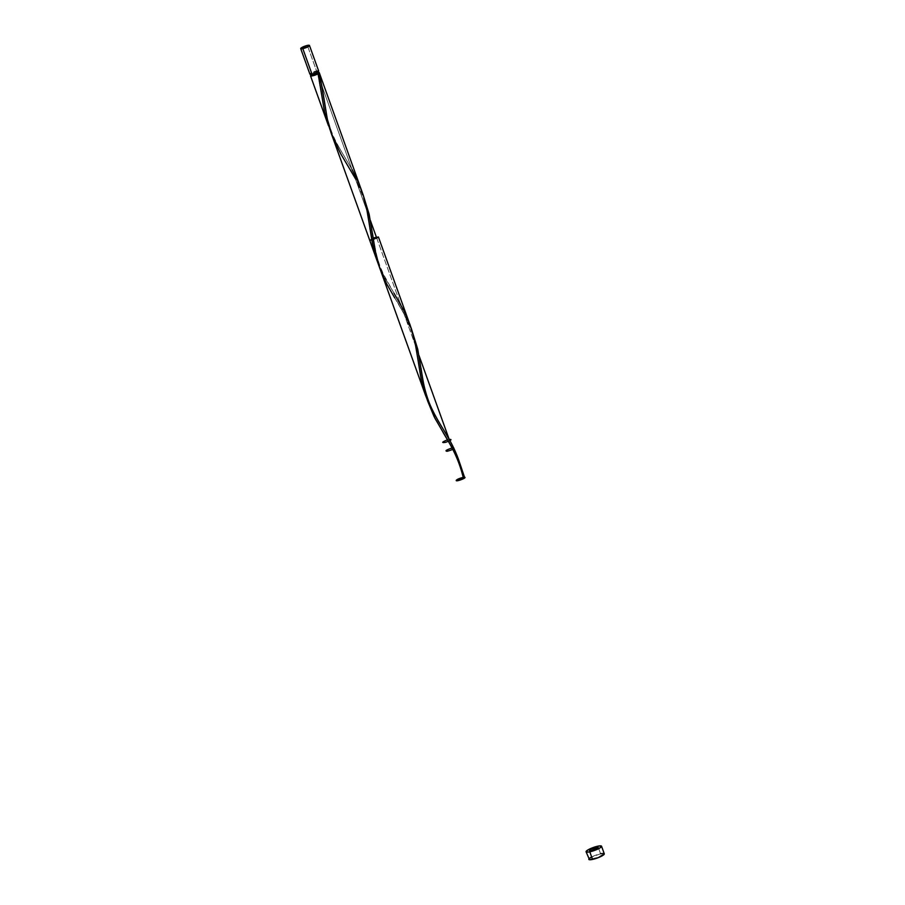 <?xml version="1.0" encoding="UTF-8"?>
<svg xmlns="http://www.w3.org/2000/svg" width="905" height="905" viewBox="0 0 905 905"><rect width="100%" height="100%" fill="white"/><g stroke="black" fill="none" stroke-linecap="round" stroke-linejoin="round"><path stroke-width="0.68" stroke-dasharray="4.53 3.39" d="M318.639 70.929A4.661 0.905 -19.8 0 0 316.535 70.895L307.361 45.431L316.535 70.895L309.917 73.859M318.379 72.966A3.733 0.724 -19.8 0 0 316.693 72.943L316.083 71.224A3.733 0.724 160.2 0 1 317.768 71.246A3.733 0.724 160.2 0 1 316.094 72.524A3.733 0.724 160.2 0 1 312.44 73.791L310.777 73.588L312.18 72.604L317.678 71.144L312.44 73.791A3.733 0.724 160.2 0 1 310.754 73.769A3.733 0.724 160.2 0 1 312.429 72.479A3.733 0.724 160.2 0 1 316.083 71.224L316.693 72.943L311.467 75.59M604.28 853.811A8.224 1.595 -19.8 0 0 600.569 853.754L597.832 846.175L600.569 853.754A8.224 1.595 -19.8 0 0 592.504 856.537A8.224 1.595 -19.8 0 0 588.804 859.377L589.019 859.592M311.184 74.979A4.661 0.905 160.2 0 1 317.157 72.615L352.034 169.518L337.033 144.144L330.144 130.094L335.936 142.153L352.034 169.518L317.157 72.615A4.661 0.905 160.2 0 1 318.198 72.457M399.478 302.417L384.467 276.998L377.623 262.224M409.637 323.696L400.61 304.442M432.782 411.447L427.805 401.141M438.122 420.768L433.574 412.884M442.896 428.631L439.626 423.257M452.048 444.706L446.934 435.407M332.192 136.022L338.674 150.094L355.133 178.115L370.428 220.582L355.133 178.115L363.199 194.892M376.831 238.366L419.004 355.518L376.831 238.366M361.208 189.179L352.034 169.518M369.67 240.164L373.177 237.947M456.573 456.199L459.446 462.546M450.464 444.74L455.543 454.106M444.468 434.739L448.586 441.538M379.727 268.084L386.526 283.661L403.709 313.04L411.775 329.816M457.41 456.527L455.6 452.195M454.853 450.52L452.624 445.848M370.428 220.582L355.133 178.115L370.428 220.582M318.356 73.147L316.693 72.943A3.733 0.724 -19.8 0 0 313.04 74.199A3.733 0.724 -19.8 0 0 311.365 75.488M311.116 75.025L318.289 72.445M602.798 853.438L601.78 853.539M600.569 853.754L590.829 857.42M318.605 71.156L316.535 70.895A4.661 0.905 -19.8 0 0 311.965 72.479A4.661 0.905 -19.8 0 0 309.872 74.086M460.159 464.265L452.036 448.02L453.575 447.783L452.285 447.964M411.583 329.341L406.266 317.802L394.693 297.835C400.44 306.354 405.949 317.372 411.232 330.879C415.61 343.131 417.884 358.765 418.642 364.376M363.007 194.417L355.133 178.115M378.709 264.973L384.512 277.077L394.014 293.209L383.369 274.034L379.874 265.753L376.989 256.771L373.448 239.746M427.284 399.897L433.088 412.001L442.59 428.133M463.202 477.331L464.559 477.218L463.202 477.331M449.185 439.366L447.489 439.819L449.185 439.366M346.117 162.911C351.864 171.43 357.373 182.448 362.656 195.955C367.034 208.207 369.308 223.84 370.066 229.451M323.922 98.521C325.257 107.457 326.581 117.707 331.298 130.829C335.201 141.791 343.629 155.332 345.439 158.285M317.757 73.735L321.49 94.516"/><path stroke-width="1.36" d="M309.917 73.859L311.976 74.108A4.661 0.905 -19.8 0 0 316.546 72.536A4.661 0.905 -19.8 0 0 318.639 70.929L309.476 45.465A4.661 0.905 160.2 0 1 307.383 47.071A4.661 0.905 160.2 0 1 302.813 48.644L311.976 74.108L316.863 72.377L318.526 70.805M300.709 48.621L309.872 74.086A4.661 0.905 -19.8 0 0 311.976 74.108L302.813 48.644A4.661 0.905 160.2 0 1 300.709 48.621A4.661 0.905 160.2 0 1 302.802 47.015A4.661 0.905 160.2 0 1 307.361 45.431L302.485 47.162L300.822 48.734L307.689 46.913L309.363 45.34L307.361 45.431A4.661 0.905 160.2 0 1 309.476 45.465M311.467 75.59L313.051 75.511L312.508 73.984L313.051 75.511A3.733 0.724 -19.8 0 0 317.881 73.588A3.733 0.724 -19.8 0 0 318.379 72.966L317.768 71.246M588.884 858.981L588.793 859.343A8.224 1.595 -19.8 0 0 592.526 859.422A8.224 1.595 -19.8 0 0 600.592 856.65A8.224 1.595 -19.8 0 0 604.28 853.811L601.553 846.22A8.224 1.595 160.2 0 1 597.854 849.06A8.224 1.595 160.2 0 1 589.8 851.831L592.526 859.422L589.8 851.831A8.224 1.595 160.2 0 1 586.078 851.786A8.224 1.595 160.2 0 1 589.777 848.947A8.224 1.595 160.2 0 1 597.832 846.175A8.224 1.595 160.2 0 1 601.553 846.22L599.053 845.949L593.465 847.431L588.092 849.829L586.067 851.752L588.578 852.058L594.155 850.576L599.54 848.177L601.565 846.254M312.598 75.828A4.661 0.905 160.2 0 1 310.494 75.805A4.661 0.905 160.2 0 1 311.184 74.979L310.607 75.93L312.598 75.828A4.661 0.905 160.2 0 0 318.108 73.758L312.598 75.828M330.144 130.094L324.612 112.333L318.108 73.758L324.714 112.808L330.133 130.048M372.385 243.445L367.306 211.849L363.21 195.061L319.261 72.649A4.661 0.905 160.2 0 1 319.013 73.124L322.146 87.321L327.248 118.827L330.891 132.39L425.633 395.621L421.176 379.455L415.689 345.789L411.436 328.877L378.437 237.008L371.774 240.187L369.67 240.164L377.057 260.697L372.385 243.445M377.623 262.224L377.057 260.697M400.61 304.442L399.478 302.417M410.316 325.562L409.637 323.696M427.805 401.141L425.463 395.123M433.574 412.884L432.782 411.447M439.626 423.257L438.122 420.768M446.934 435.407L442.387 427.794M370.428 220.582L376.831 238.366L370.428 220.582M419.004 355.518L449.185 439.366L419.004 355.518M331.524 134.212L332.192 136.022M318.198 72.457A4.661 0.905 160.2 0 1 319.261 72.649M373.177 237.947L378.437 237.008M459.446 462.546L464.74 477.897A4.661 0.905 160.2 0 1 463.835 478.541L457.41 456.527M463.609 478.36L464.74 477.897A4.661 0.905 160.2 0 1 463.835 478.541L463.496 478.462M455.543 454.106L456.573 456.199M452.285 447.964L434.977 418.336L427.624 400.96L424.422 388.754L417.793 349.545L411.583 329.341L417.691 349.092L423.845 385.892L427.522 400.677L434.106 416.651L444.468 434.739M448.586 441.538L450.464 444.74M394.693 297.835L386.401 283.401L379.048 266.036L375.847 253.83L369.217 214.621L363.007 194.417L369.116 214.168L375.27 250.968L379.727 268.084M455.6 452.195L454.853 450.52M452.624 445.848L452.048 444.706M460.159 464.265L464.74 477.897A4.661 0.905 160.2 0 1 463.835 478.541L464.74 477.897L463.835 478.541C454.706 481.403 454.502 480.996 463.202 477.331C454.502 480.996 454.706 481.403 463.835 478.541C468.598 475.668 457.625 478.315 456.256 480.363C455.487 482.218 467.5 477.67 464.559 477.218C467.5 477.67 455.487 482.218 456.256 480.363C457.625 478.315 468.598 475.668 463.835 478.541C461.064 464.684 456.177 451.629 449.185 439.366L442.59 428.133C440.78 425.18 432.352 411.639 428.45 400.677C423.732 387.555 422.409 377.306 421.074 368.369M591.542 850.61A4.661 0.905 -19.8 0 0 597.572 848.2A4.661 0.905 -19.8 0 0 596.09 847.397A4.661 0.905 -19.8 0 0 590.06 849.806A4.661 0.905 -19.8 0 0 591.542 850.61A4.661 0.905 -19.8 0 0 597.572 848.2A4.661 0.905 -19.8 0 0 596.09 847.397A4.661 0.905 -19.8 0 0 590.06 849.806A4.661 0.905 -19.8 0 0 591.542 850.61L589.472 850.361L591.214 849.128L598.081 847.306L596.418 848.879L591.542 850.61M310.754 73.769L311.365 75.488A3.733 0.724 -19.8 0 0 313.051 75.511L318.289 72.864M317.157 72.615L319.273 72.717L318.108 73.758M586.078 851.786L589.517 859.727L598.397 857.601L604.291 853.845M604.076 853.596L602.798 853.438M601.78 853.539L600.569 853.754M590.829 857.42L589.257 858.528M355.133 178.115L340.902 154.122L332.565 137.006L327.271 118.906L320.642 79.697L319.013 73.124L317.881 73.588M352.034 169.518L358.674 182.855L363.369 195.559L366.683 208.682L373.29 247.732L378.709 264.973M394.014 293.209L404.399 311.625L411.945 330.483L415.259 343.617L421.866 382.657L427.284 399.897M452.036 448.02C446.301 449.909 444.672 450.995 447.138 451.29C452.624 449.762 454.774 448.586 453.575 447.783C454.774 448.586 452.624 449.762 447.138 451.29C444.672 450.995 446.301 449.909 452.036 448.02C446.301 449.909 444.672 450.995 447.138 451.29C452.624 449.762 454.774 448.586 453.575 447.783C454.774 448.586 452.624 449.762 447.138 451.29C444.672 450.995 446.301 449.909 452.036 448.02M447.489 439.819C441.923 442.104 441.244 442.952 445.452 442.375C451.244 440.283 452.489 439.276 449.185 439.366C452.489 439.276 451.244 440.283 445.452 442.375C441.244 442.952 441.923 442.104 447.489 439.819M310.494 75.805L328.481 125.772M443.269 432.76C449.762 443.857 458.247 456.471 463.484 478.519M372.498 233.445L373.448 239.746M369.953 228.603L370.066 229.451"/></g></svg>
